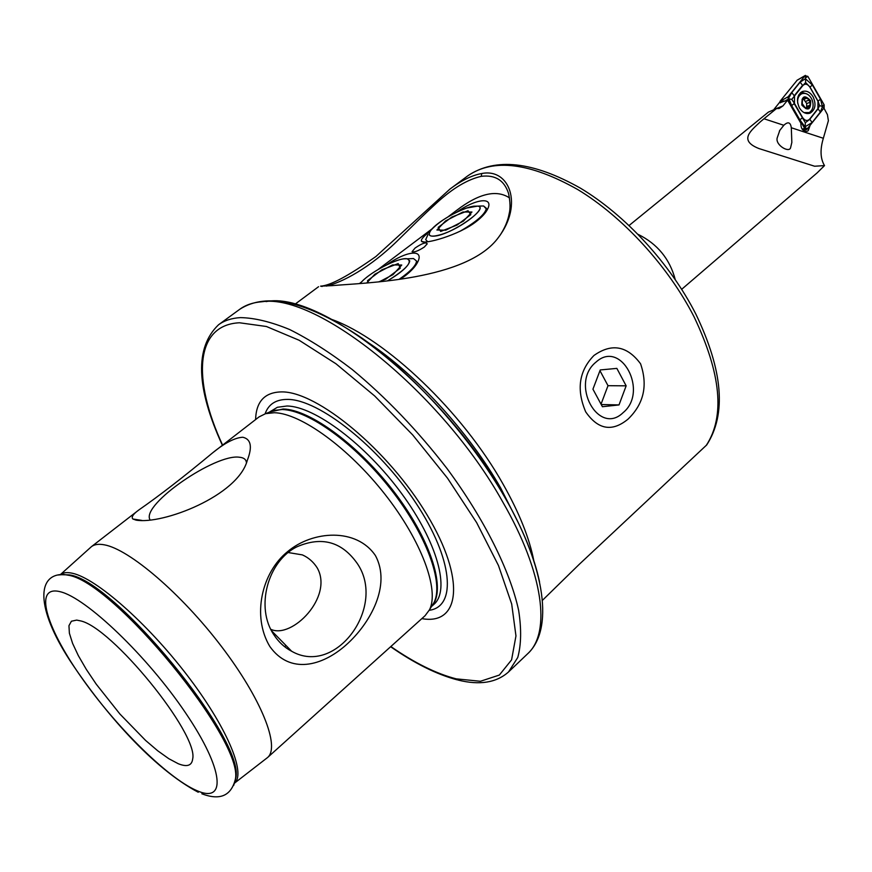 <?xml version="1.0" encoding="UTF-8"?>
<svg xmlns="http://www.w3.org/2000/svg" width="872" height="872" viewBox="0 0 872 872"><rect width="100%" height="100%" fill="white"/><g stroke="black" fill="none" stroke-linecap="round" stroke-linejoin="round"><path stroke-width="1.31" d="M331.534 285.678L320.58 286.147C330.15 285.7 348.593 275.825 375.908 256.51L449.898 189.126C461.408 180.46 472.014 175.261 481.715 173.528C509.412 167.958 523.462 204.43 498.61 237.217C467.185 280.751 364.234 282.735 331.534 285.678M499.852 235.593C504.768 228.159 507.875 220.899 509.15 213.793C510.48 208.691 510.294 201.944 508.572 193.551C504.376 180.373 495.285 174.629 481.279 176.329C467.719 179.414 453.168 188.014 437.591 202.108C420.108 218.153 412.968 225.663 399.758 238.514C369.673 268.641 341.126 282.681 326.455 286.092M542.406 600.361L579.226 564.358L706.712 444.938C726.594 414.233 722.975 370.622 695.856 314.094C670.372 264.009 625.497 215.144 580.458 188.178C532.923 161.396 495.383 157.265 467.828 175.806C493.498 158.126 530.165 162.715 577.809 189.584C622.968 216.899 668.366 266.461 694.09 316.885C721.133 373.707 725.177 416.565 706.222 445.472M149.984 519.799L149.821 519.418C141.885 504.136 215.449 453.538 239.364 457.233C243.659 457.615 246.002 459.326 246.395 462.389M242.787 437.243C234.84 437.722 224.802 442.9 212.692 452.797C183.763 476.821 159.173 495.863 138.921 509.902C133.1 514.12 131.083 517.161 132.871 519.004L136.097 520.137C162.606 524.77 237.925 495.906 247.288 460.383C252.542 446.846 251.038 439.128 242.787 437.243M628.069 419.105C612.22 432.163 598.094 429.743 585.69 411.846C576.25 389.61 578.997 370.829 593.952 355.482C611.61 342.99 627.142 345.759 640.56 363.777C648.005 385.391 643.841 403.834 628.069 419.105M270.81 629.312C291.913 639.307 333.66 596.895 317.255 567.944C313.473 561.96 308.503 557.611 302.366 554.886L288.25 552.554M357.215 563.41C341.846 541.665 321.812 536.106 297.112 546.722C267.65 560.892 255.125 607.588 273.928 634.849C278.604 642.021 284.512 647.493 291.63 651.242C335.993 676.803 386.852 606.258 357.215 563.41M375.407 555.551C356.517 527.625 312.645 530.427 287.531 551.693C261.764 572.413 251.67 616.133 269.797 646.435C289.798 674.645 321.986 666.415 346.238 644.844C370.371 623.393 391.419 585.134 375.407 555.551M421.841 618.619C460.133 625.627 466.04 579.313 426.997 514.774C388.432 450.203 317.179 391.277 281.569 391.899C264.794 392.215 256.139 401.447 255.594 419.585M234.677 783.012L267.551 757.539L425.089 615.697L429.449 609.844C439.619 590.137 421.579 540.902 385.021 494.38C348.571 447.805 300.775 413.317 274.353 412.718L265.579 413.666L259.049 416.903L212.692 452.797M267.551 757.539C280.392 746.923 261.469 698.788 221.205 646.13C181.104 593.472 129.1 549.142 104.313 544.826C98.689 543.757 94.394 544.379 91.418 546.679L60.506 574.485M80.093 620.788L76.681 620.101L71.406 621.224L68.953 625.693L69.379 633.203L72.572 643.34L78.317 655.602L86.328 669.413L96.236 684.171L119.944 714.059L145.526 740.372L157.712 750.781L168.797 758.695L178.248 763.719C187.055 767.262 191.862 765.671 192.668 758.967C198.86 734.159 111.289 626.488 80.093 620.788M623.142 412.63C648.877 391.637 621.169 339.023 596.023 362.087C569.362 383.32 598.53 436.687 623.142 412.63M626.151 385.838L616.853 368.387L600.241 369.946L592.938 389.185L602.41 406.723L619.011 404.924L626.151 385.838L608.002 385.686L601.037 404.161M601.233 404.532L619.011 404.924M608.002 385.686L599.958 370.687M387.55 280.828C406.341 269.154 412.914 261.818 407.279 258.799L404.521 258.777C393.664 259.485 367.493 274.07 360.278 283.433C368.257 272.98 398.984 256.859 407.279 258.799L413.513 258.559L408.51 258.755L413.513 258.559L416.5 260.99L413.513 258.559L407.279 258.799L409.742 260.837C408.99 265.797 401.589 272.456 387.55 280.828M399.027 279.389C410.44 271.432 416.271 265.328 416.511 261.066C416.271 265.328 410.44 271.432 399.027 279.389M379.037 281.743L385.795 279.171L400.303 268.162L398.177 263.584L381.882 269.819L367.504 280.675L368.289 282.757M434.496 236.105C451.304 234.851 490.773 207.209 477.529 206.13L474.03 206.184C462.792 207.373 437.33 221.553 430.986 230.154C427.705 234.579 428.871 236.563 434.496 236.105M483.611 205.988L477.529 206.13L466.662 208.048C451.053 214.054 439.161 221.434 430.986 230.154C426.8 236.323 430.419 237.707 441.864 234.317C461.964 228.017 488.342 206.991 477.529 206.13L483.611 205.988L487.208 209.88L486.358 208.31C485.377 214.022 476.592 221.673 460.002 231.276C476.592 221.673 485.377 214.022 486.358 208.31L483.611 205.988L479.404 206.043M457.081 225.063L470.815 214.632L468.013 210.73L451.794 217.074L438.18 227.352L440.665 231.429L457.081 225.063M427.923 234.721L425.7 239.604L427.716 241.762L425.7 239.604L427.923 234.721M424.315 247.049C418.353 250.907 414.265 252.455 412.064 251.692L415.094 248.03C422.081 243.288 426.114 241.893 427.215 243.833L424.315 247.049M400.335 279.214L405.142 275.825C411.519 270.865 415.759 266.156 417.862 261.72C424.173 248.814 406.374 250.896 386.688 264.837M430.256 231.167C423.476 236.388 420.566 239.778 421.525 241.326C423.901 244.836 459.239 235.113 476.276 221.51C481.987 217.084 485.802 212.877 487.699 208.92C493.857 196.582 475.883 198.609 456.416 212.332M447.903 216.921L456.448 210.49C478.783 193.431 496.484 189.246 509.553 197.933M379.571 281.689L393.01 274.636L401.752 265.034L392.542 264.946L374.797 274.266L366.807 282.877M445.559 220.932L436.916 230.012L445.756 230.186L463.435 221.117L471.948 212.016L462.923 212.016L445.559 220.932M783.819 125.285L779.83 130.342L777.17 137.994C775.317 145.221 789.149 153.123 790.577 147.782L791.841 142.419L791.307 127.748C790.512 122.211 788.016 121.382 783.819 125.285L763.97 118.756L776.407 108.619L768.374 112.128L629.094 225.488M809.881 125.971L808.235 130.669L807.276 131.247C802.927 131.487 800.79 128.805 800.878 123.225L787.569 100.16L782.947 105.915L779.285 108.411L776.407 108.619M681.697 289.297L817.108 172.907L824.52 165.593L814.633 166.236L758.956 148.556C738.257 140.37 750.966 130.658 760.242 121.895L763.97 118.756M780.298 102.591L787.569 100.16M824.52 165.593C820.334 158.715 819.942 149.613 823.342 138.277L828.389 120.718L827.43 114.657L823.909 108.095M813.053 96.738C810.001 91.996 806.415 90.274 802.294 91.549C797.063 94.95 796.103 100.422 799.439 107.943C802.469 112.63 806.022 114.363 810.099 113.131C815.396 109.752 816.377 104.291 813.053 96.738M794.512 95.964L794.447 103.386L802.632 117.589C804.954 120.816 807.298 121.328 809.663 119.126L817.925 108.629L817.969 101.261L809.881 87.135C807.57 83.897 805.227 83.363 802.872 85.521L791.776 99.375L794.447 103.386M788.539 98.34L791.765 92.606L800.136 82.175L805.347 78.698L812.41 85.02L820.487 99.136L822.449 106.722L820.399 112.019L812.159 122.516L804.998 126.811L799.853 119.835L791.656 105.632L788.157 96.759L788.125 99.746L804.671 128.413L806.676 129.547L824.138 107.812L824.16 104.869L807.854 76.376L805.052 75.711L788.157 96.759L780.037 101.337L780.429 102.82M797.128 80.257L780.037 101.337M791.656 105.632L794.163 103.583L805.325 122.734L809.717 119.388L817.991 108.891L819.549 105.61L818.034 101.152L809.946 87.026L805.619 82.535L805.543 77.848L807.854 76.376M805.325 122.734L805.183 127.53L807.483 129.012M805.619 82.535L802.872 85.521M791.776 99.375L788.593 98.83M822.067 106.34L819.549 105.61M805.706 108.586L807.81 107.038L809.946 107.169L810.077 102.329L809.118 100.138L805.848 97.032L804.376 98.918L802.556 98.667L802.218 103.594L805.194 107.779L806.611 108.837L807.036 108.128M803.679 99.168L806.687 103.506L806.622 106.46L810.012 105.294M806.622 106.46L806.949 107.332M803.995 112.586L809.216 112.564C813.075 109.937 814.056 105.708 812.148 99.855C809.565 94.601 806.142 92.552 801.891 93.718L801.553 93.871C798.578 95.604 797.291 98.71 797.684 103.201M810.644 100.738C804.54 94.416 801.608 95.876 801.869 105.109C807.984 111.42 810.906 109.959 810.644 100.738M799.82 94.459L798.719 94.917M803.886 97.141C800.082 103.681 801.662 107.529 808.627 108.695C812.421 102.166 810.84 98.318 803.886 97.141M805.739 101.316L809.118 100.138M481.715 173.528L481.279 176.329M234.405 783.459L235.811 777.966C245.37 740.284 114.09 579.956 69.237 574.877L60.015 574.67M266.113 301.603C319.555 290.3 444.938 389.13 505.073 497.64C522.775 528.824 534.264 556.903 539.539 581.886M218.545 324.766L239.789 309.255C245.73 304.917 253.142 302.41 262.036 301.745C317.146 293.014 442.322 393.218 502.719 501.923C543.888 573.133 551.071 632.93 527.593 653.815L508.54 671.952L517.75 657.499C521.249 644.789 521.543 629.083 518.644 610.4C510.098 570.909 484.494 519.352 447.205 468.787C417.666 430.528 385.969 397.403 352.092 369.412C330.15 352.648 309.32 339.35 289.624 329.518C270.963 321.833 254.559 317.866 240.389 317.615C231.614 318.149 224.333 320.536 218.545 324.766C194.718 347.568 195.993 387.735 222.382 445.287M369.521 343.546C417.067 375.505 469.43 433.09 500.79 488.353L516.954 520.061M332.145 319.566C385.947 339.045 462.585 411.857 503.1 484.189C519.232 512.692 529.5 538.329 533.893 561.099M390.83 646.534C414.527 662.949 436.316 673.718 456.187 678.852L480.439 681.272L499.351 675.059L511.581 659.875L515.962 635.917L511.679 603.969L498.457 565.503L476.679 522.677L447.5 478.161L412.718 434.954L374.688 395.975L335.982 363.788L299.151 340.265L266.418 326.499L239.495 322.771C194.75 324.853 192.298 379.636 222.6 445.123M429.22 610.302C456.917 606.759 453.168 559.214 415.933 503.068C379.026 446.9 318.934 399.343 287.684 399.409C276.043 399.343 268.511 404.139 265.099 413.808M431.542 606.498L433.896 604.372C450.366 590.388 437.493 542.188 401.436 493.29C365.564 444.349 314.628 406.341 286.986 406.003L277.383 407.279L269.252 412.205M431.76 606.138C446.322 590.518 431.934 542.199 395.899 494.239C360.016 446.235 310.279 409.437 283.138 409.001L269.644 412.042L273.557 410.483L265.579 413.666M431.782 606.105L433.994 602.552C444.066 583.063 426.517 534.765 390.776 489.257C355.155 443.706 308.285 410.036 282.223 409.524L273.557 410.483L269.84 411.966M234.699 782.958C246.187 772.984 226.371 726.114 186.455 674.35C146.681 622.564 96.116 578.376 72.561 573.296C67.286 572.087 63.285 572.479 60.56 574.474M233.707 785.399L235.287 779.557C244.89 741.734 112.641 580.229 67.591 575.117L64.005 574.495L57.966 575.019M196.691 790.566C226.622 804.082 224.224 769.943 185.725 713.133C147.597 656.398 86.023 597.593 60.135 591.707C33.637 584.938 45.398 625.922 80.377 675.92C115.05 725.875 167.25 777.857 196.691 790.566M675.201 279.443C669.761 258.951 657.412 243.931 638.141 234.372M822.906 167.282L823.855 165.822M775.677 108.771L782.947 105.915M823.342 138.277L791.307 127.748M807.254 113.567L808.104 112.989M806.818 93.914L801.205 92.138M804.169 93.293L800.398 92.759M780.026 102.133L784.081 100.934M785.923 100.389L788.528 99.103M796.877 80.388L805.052 75.711L805.543 77.848M802.098 129.1L804.671 128.413L805.183 127.53M808.268 113.567L809.805 112.226M822.449 105.959L824.16 104.869M822.449 106.722L824.138 107.812M800.136 82.175L802.578 85.336L794.218 95.778L791.765 92.606M812.41 85.02L809.881 87.135M820.487 99.136L817.969 101.261M820.399 112.019L817.925 108.629M812.159 122.516L809.663 119.126M799.853 119.835L802.632 117.589M802.131 99.146L803.177 98.776M803.722 99.343L807.112 98.154M806.687 103.506L810.077 102.329M320.602 286.136L322.15 286.474M201.857 793.793C219.875 800.659 231.025 795.918 235.287 779.557L234.764 782.718M198.26 792.256C153.08 768.406 104.368 712.653 69.945 660.551C35.665 607.893 36.711 573.504 64.005 574.495L60.8 574.452M141.853 520.421L132.871 519.004M239.789 309.255C267.017 291.793 307.99 301.581 362.687 338.608C415.007 375.505 470.717 437.69 505.161 497.934C545.752 568.555 553.775 629.66 527.593 653.815M517.772 521.729L500.702 488.058C469.038 432.316 415.519 373.859 368.017 342.445M508.54 671.952C496.408 682.722 479.622 685.425 458.171 680.084M431.88 605.953L429.449 609.844M138.921 509.902L91.418 546.679M295.03 304.197L318.553 286.714M449.898 189.126L467.828 175.806M390.634 646.719C414.571 663.407 436.796 674.459 457.299 679.866M271.563 630.783L291.63 651.242M284.621 646.697L286.005 645.509M417.405 262.646L416.511 261.066L417.405 262.646M424.206 242.013L421.525 241.326M359.504 283.498L361.629 281.907M378.197 269.426L432.207 228.747M779.372 131.138L779.83 130.342M774.107 109.196L779.95 101.937M814.633 166.236L798.207 161.015M780.854 155.51L758.956 148.556M778.413 108.597L779.285 108.411M796.986 80.3L805.423 75.384M802.916 130.07L806.458 129.568M809.456 113.349L810.099 113.131M802.022 99.746L804.202 98.983M799.275 94.645L801.891 93.718M806.611 113.502L808.202 112.957M805.248 107.91L807.81 107.038"/></g></svg>

